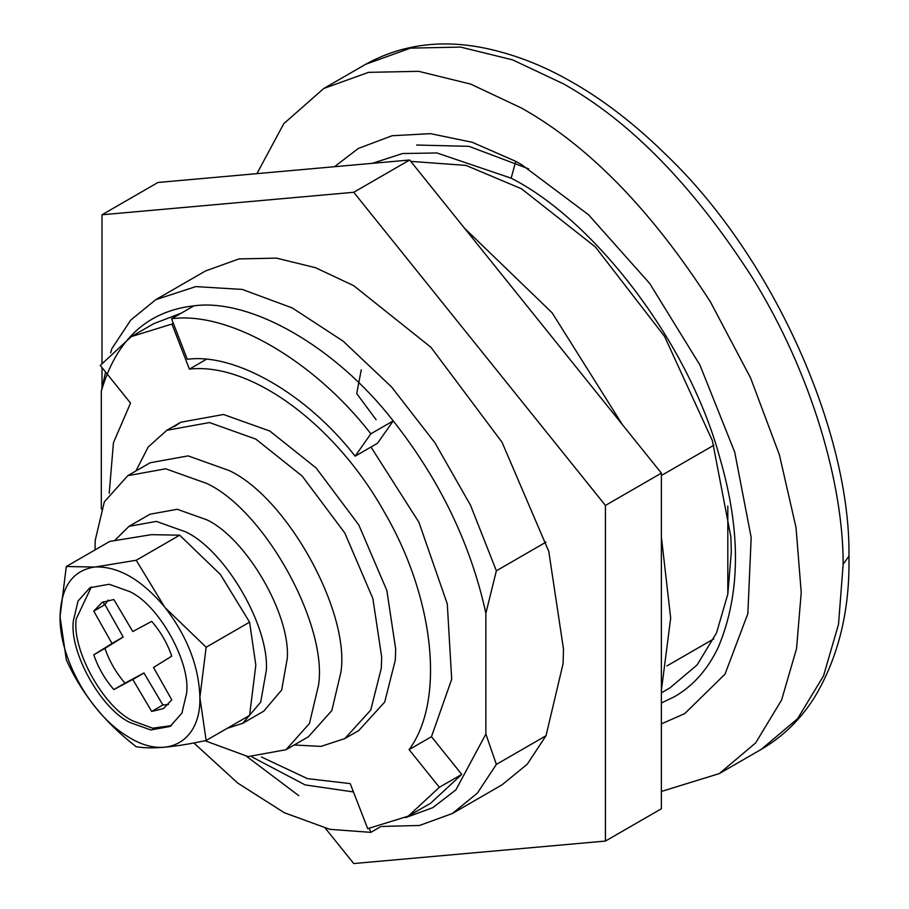 <?xml version="1.0" encoding="UTF-8"?>
<svg xmlns="http://www.w3.org/2000/svg" width="909" height="909" viewBox="0 0 909 909"><rect width="100%" height="100%" fill="white"/><g stroke="black" fill="none" stroke-linecap="round" stroke-linejoin="round"><path stroke-width="1.36" d="M376.099 419.731L356.714 393.586L361.271 369.815M405.596 817.623L432.798 807.669L455.932 789.819L485.872 734.074L496.371 764.401L477.407 793.08L452.409 813.498L502.052 784.831L527.265 764.185L546.025 735.711L563.103 663.593L563.489 649.026L548.763 551.365L502.052 442.285L430.934 347.283L353.726 285.699L315.559 267.712L276.506 258.133L238.942 258.917L205.4 271.007L155.757 299.675L195.821 286.608L242.26 289.426L292.334 307.969L343.102 341.125L391.574 386.961L434.9 442.763L470.532 505.268L496.371 570.795L546.014 542.128M102.001 363.032L102.001 214.774L353.726 192.288L605.439 505.438L605.439 841.064L353.726 863.55L325.365 828.269M102.001 387.791L102.001 367.6M102.001 214.774L157.939 182.482L409.664 159.995L661.377 473.134L661.377 808.771L605.439 841.064M661.377 473.134L605.439 505.438M409.664 159.995L353.726 192.288M256.929 173.642L283.79 123.669L323.786 88.468L368.509 72.356L418.594 71.311L470.646 84.082L521.539 108.08C588.589 145.667 651.571 210.309 710.497 302.015L750.55 377.849L779.377 454.75L796.034 527.584L801.227 592.509L796.557 648.594L781.581 700.066L755.629 742.937L719.28 773.593L661.377 791.466M410.777 161.382L465.999 165.393L521.539 188.811L595.44 247.009L664.536 336.375L712.383 440.672L730.916 537.128L731.302 552.138L727.802 594.191L716.576 632.8L697.112 664.945L669.865 687.943L661.377 692.84M334.478 166.711L358.373 148.428L392.143 135.725L430.559 133.657L472.26 142.293L515.744 161.325L521.539 164.597L588.521 214.74L649.73 283.506L699.907 364.986L734.722 452.148L751.175 537.492L747.846 613.677L725.03 674.126L684.693 713.633L661.377 723.882M372.36 163.325L402.607 153.519L436.865 152.951L511.165 178.175C593.861 220.126 688.658 342 719.758 457.659C741.187 530.845 740.687 594.077 718.235 647.367C707.736 669.422 693.26 685.806 674.808 696.51L661.377 703.009M294.164 744.994L320.979 746.403L344.829 738.585L370.724 710.111L381.303 668.285L381.689 657.105L372.86 598.508L344.829 533.049L302.163 476.055L255.827 439.104L209.502 422.56L166.836 430.287L148.144 447.035L135.952 470.953M344.829 738.585L358.816 730.506L384.712 702.032L395.29 660.207L395.676 649.026L386.836 590.43L358.816 524.982L316.15 467.987L269.814 431.036L223.489 414.493L180.823 422.219L174.108 426.73M181.368 313.094L153.757 323.661L131.373 336.58L100.263 365.441L130.544 403.107L113.443 442.706L109.216 493.314M261.44 756.981L307.378 778.615L350.226 783.615L367.713 828.667L408.255 816.146L430.627 803.226L461.749 774.377L431.468 736.71L451.693 679.239L447.285 603.883L418.924 522.277L370.974 447.035M408.255 816.146L439.365 787.285L409.095 749.63C445.387 700.646 434.604 597.872 384.109 511.71C334.887 423.912 250.452 362.089 189.402 369.122L206.263 359.385M189.402 369.122L171.926 324.058L173.324 323.252M409.095 749.63L431.468 736.71M439.365 787.285L461.749 774.377M171.926 324.058L131.373 336.58M528.64 168.824L468.987 146.338L416.652 145.031M110.625 352.851L111.796 348.761L130.748 320.093L155.757 299.675M661.377 475.521L713.826 445.251M727.814 594.156L727.814 506.086M370.849 433.798C313.741 360.134 228.682 311.026 171.574 318.752L187.311 359.294C235.397 352.794 307.026 394.154 355.124 456.182L370.849 433.798L393.233 420.89C336.125 347.215 251.054 298.107 193.947 305.833C147.292 311.139 116.409 339.602 101.308 391.2L105.58 372.042M355.124 456.182L377.496 443.262L393.233 420.89C439.888 480.077 470.771 544.196 485.872 613.234L496.371 570.795M171.574 318.752L193.947 305.833M193.856 742.96L237.76 783.092L284.335 812.748L329.853 829.338L370.849 832.36L369.361 828.508M251.986 756.958L305.163 784.921L353.465 791.944M370.849 832.36L380.644 826.713M452.409 813.498L419.492 825.474L381.86 826.44M298.766 795.659L246.669 756.402M496.371 764.401L546.014 735.745M666.888 665.956L713.826 638.857M485.872 734.074L485.872 613.234M101.308 391.2L101.308 509.017M204.945 740.733L248.066 756.583L285.994 749.72L308.367 736.801L331.819 710.599L340.932 672.137C350.135 612.371 287.653 497.984 229.261 470.589L188.083 455.886L150.155 462.761L127.783 475.68L104.33 501.87L95.218 540.344L95.025 549.922M285.994 749.72L309.446 723.519L318.559 685.056C327.763 625.29 265.28 510.903 206.888 483.508L165.711 468.805L127.783 475.68M103.319 601.747L104.308 605.03M108.228 600.054L104.955 604.655L123.204 637.05L104.955 648.367C109.398 661.252 116.091 672.842 125.033 683.136L143.952 672.99L162.881 704.986L168.506 704.464M151.701 621.381C160.632 631.675 167.324 643.265 171.767 656.15L153.519 667.467L171.767 699.862L163.427 708.588L151.701 711.452L132.771 679.443L113.841 689.59C104.91 679.296 98.217 667.717 93.763 654.821L112.023 643.504L93.763 611.109L102.115 602.394L113.841 599.52L132.771 631.528L151.701 621.381M104.955 604.655L93.763 611.109M123.192 636.993L112 643.447M123.204 637.05L112.023 643.504M123.192 637.084L112 643.549M104.955 648.367L93.763 654.821M125.033 683.136L113.841 689.59M143.917 672.978L132.725 679.443M143.952 672.99L132.771 679.443M143.997 673.024L132.805 679.489M162.881 704.986L151.701 711.452M91.343 586.975L76.242 618.859C71.572 649.117 103.206 707.02 132.771 720.882L152.735 728.211L171.392 725.621M129.055 526.322L150.03 514.21L177.289 509.279L206.888 519.846C246.362 538.56 290.46 614.302 287.289 658.309L281.654 690.045L263.746 711.179L242.771 723.291L260.678 702.146L266.314 670.422C269.484 626.415 225.387 550.661 185.913 531.958L156.314 521.391L129.055 526.322L114.818 540.366M129.976 722.507L150.814 729.95L170.017 726.473L181.891 713.201L186.504 693.737C191.163 663.479 159.53 605.564 129.976 591.702L109.125 584.26L89.923 587.737L78.049 600.997L73.436 620.472C68.777 650.73 100.41 708.634 129.976 722.507M227.216 728.325L242.771 723.291M206.138 740.483C174.687 747.3 151.383 749.38 136.225 746.732C104.762 722.541 81.458 693.556 66.3 659.741L60.051 616.734C59.187 657.934 90.434 713.86 126.544 735.767C165.063 761.424 200.969 742.687 199.889 697.476L206.138 647.242L165.324 607.86C187.447 636.834 198.969 666.706 199.889 697.476L206.138 740.483L249.589 715.406L255.827 665.172L249.589 622.165L220.467 574.556L179.664 535.185L151.36 534.662L109.739 541.423L66.3 566.512L94.616 567.034C72.493 570.466 60.971 587.032 60.051 616.734L66.3 566.512M95.422 566.966L136.214 560.274L164.529 606.86C141.486 579.635 118.454 566.33 95.422 566.966L94.616 567.034M165.324 607.86L164.529 606.86M136.214 560.274L179.664 535.185M206.138 647.242L249.589 622.165M843.154 564.216L848.949 556.138C850.006 609.973 838.598 656.923 814.737 696.987C800.806 719.212 782.979 736.676 761.265 749.357L797.591 718.701L823.543 675.83L838.507 624.358L843.154 564.216C843.359 485.52 812.532 374.781 752.447 277.79C693.533 186.095 630.539 121.442 563.489 83.855L512.596 59.858L460.545 47.086L410.448 48.132L365.725 64.266C401.278 44.609 440.865 39.212 484.497 48.063C513.358 54.029 541.707 64.903 569.545 80.696C602.553 99.104 635.334 124.385 667.876 156.518C774.809 259.588 850.756 434.161 848.949 556.138M511.165 178.175L515.744 161.325M464.476 228.182L552.115 312.798L622.37 424.605M661.377 536.98L670.672 618.075L661.377 690.476M719.303 773.582L761.265 749.357M365.725 64.266L323.763 88.48M180.823 422.219L166.836 430.287"/></g></svg>
